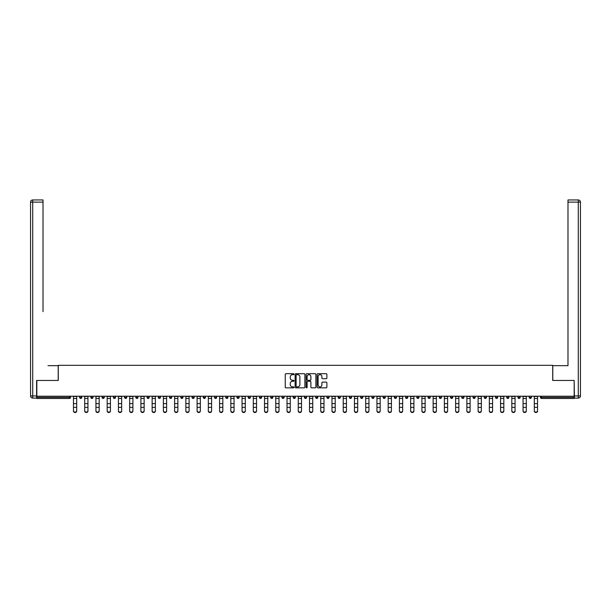 <?xml version="1.0" encoding="UTF-8"?>
<svg xmlns="http://www.w3.org/2000/svg" width="611" height="611" viewBox="0 0 611 611"><rect width="100%" height="100%" fill="white"/><g stroke="black" fill="none" stroke-linecap="round" stroke-linejoin="round"><path stroke-width="0.92" d="M293.975 374.199A0.496 0.496 0 0 0 293.479 373.703L285.963 373.703A0.71 0.71 0 0 0 285.253 374.406L285.253 387.137A0.71 0.71 0 0 0 285.963 387.848L293.479 387.848A0.496 0.496 0 0 0 293.975 387.351A0.496 0.496 0 0 0 293.479 386.855L292.501 386.855A2.261 2.261 0 0 1 290.24 384.594L290.24 383.532A2.261 2.261 0 0 1 292.501 381.272L293.479 381.272A0.496 0.496 0 0 0 293.975 380.775A0.496 0.496 0 0 0 293.479 380.279L292.501 380.279A2.261 2.261 0 0 1 290.24 378.018L290.24 376.956A2.261 2.261 0 0 1 292.501 374.688L293.479 374.688A0.496 0.496 0 0 0 293.975 374.199M326.167 378.69A0.71 0.71 0 0 0 326.877 377.98L326.877 374.406A0.71 0.71 0 0 0 326.167 373.703L317.827 373.703A0.71 0.71 0 0 0 317.117 374.406L317.117 387.137A0.71 0.71 0 0 0 317.827 387.848L326.167 387.848A0.71 0.71 0 0 0 326.877 387.137L326.877 382.822A0.71 0.71 0 0 0 326.167 382.119L322.6 382.119A0.71 0.71 0 0 0 321.89 382.822L321.89 384.961A1.894 1.894 0 0 1 319.996 386.855A1.894 1.894 0 0 1 318.11 384.961L318.11 376.582A1.894 1.894 0 0 1 319.996 374.688A1.894 1.894 0 0 1 321.89 376.582L321.89 377.98A0.71 0.71 0 0 0 322.6 378.69L326.167 378.69M38.401 199.957L32.711 199.957L43.014 199.957L38.401 199.957L43.014 199.957L43.014 202.119L32.711 202.119L32.711 395.943L36.599 395.943L36.599 380.447L58.289 380.447L58.289 365.317L552.711 365.317L552.711 380.447L574.18 380.447L574.18 396.226L36.82 396.226L36.82 397.379L69.455 397.379L69.455 396.226M36.82 380.447L36.82 396.226M304.881 374.406A0.71 0.71 0 0 0 304.171 373.703L295.831 373.703A0.71 0.71 0 0 0 295.121 374.406L295.121 387.137A0.71 0.71 0 0 0 295.831 387.848L304.171 387.848A0.71 0.71 0 0 0 304.881 387.137L304.881 374.406M306.829 373.703L315.169 373.703A0.71 0.71 0 0 1 315.879 374.406L315.879 387.137A0.71 0.71 0 0 1 315.169 387.848L311.602 387.848A0.71 0.71 0 0 1 310.892 387.137L310.892 381.974A0.71 0.71 0 0 0 310.182 381.272L307.814 381.272A0.71 0.71 0 0 0 307.112 381.974L307.112 387.351A0.496 0.496 0 0 1 306.615 387.848A0.496 0.496 0 0 1 306.119 387.351L306.119 374.406A0.71 0.71 0 0 1 306.829 373.703M70.54 396.226L70.54 397.379A1.085 1.085 0 0 1 69.455 398.464L36.82 398.464L36.82 397.379M574.18 396.226L574.18 398.464L541.545 398.464A1.085 1.085 0 0 1 540.46 397.379L540.46 396.226M79.621 396.226L79.621 397.379L79.621 396.226M69.455 398.464A1.085 1.085 0 0 0 70.54 397.379A1.085 1.085 0 0 1 69.455 398.464L69.455 397.379L70.54 397.379M80.698 398.464A1.085 1.085 0 0 1 79.621 397.379A1.085 1.085 0 0 0 80.698 398.464A1.085 1.085 0 0 0 81.782 397.379L81.782 396.226L81.782 397.379A1.085 1.085 0 0 1 80.698 398.464A1.085 1.085 0 0 1 79.621 397.379L81.782 397.379A1.085 1.085 0 0 1 80.698 398.464M90.856 396.226L90.856 397.379L90.856 396.226M93.017 396.226L93.017 397.379A1.085 1.085 0 0 1 91.94 398.464A1.085 1.085 0 0 1 90.856 397.379A1.085 1.085 0 0 0 91.94 398.464A1.085 1.085 0 0 0 93.017 397.379A1.085 1.085 0 0 1 91.94 398.464A1.085 1.085 0 0 1 90.856 397.379L93.017 397.379M102.098 396.226L102.098 397.379L102.098 396.226M104.26 396.226L104.26 397.379L104.26 396.226M113.341 397.379A1.085 1.085 0 0 0 114.417 398.464A1.085 1.085 0 0 0 115.502 397.379A1.085 1.085 0 0 1 114.417 398.464A1.085 1.085 0 0 0 115.502 397.379L115.502 396.226L115.502 397.379L113.341 397.379A1.085 1.085 0 0 0 114.417 398.464A1.085 1.085 0 0 1 113.341 397.379L113.341 396.226M124.575 396.226L124.575 397.379L124.575 396.226M126.737 396.226L126.737 397.379L126.737 396.226M137.979 396.226L137.979 397.379A1.085 1.085 0 0 1 136.902 398.464A1.085 1.085 0 0 1 135.818 397.379L135.818 396.226M148.137 398.464A1.085 1.085 0 0 0 149.221 397.379L149.221 396.226L149.221 397.379A1.085 1.085 0 0 1 148.137 398.464A1.085 1.085 0 0 1 147.06 397.379L147.06 396.226M158.295 396.226L158.295 397.379L158.295 396.226M160.456 396.226L160.456 397.379A1.085 1.085 0 0 1 159.379 398.464A1.085 1.085 0 0 1 158.295 397.379L160.456 397.379A1.085 1.085 0 0 1 159.379 398.464M171.699 396.226L171.699 397.379A1.085 1.085 0 0 1 170.622 398.464A1.085 1.085 0 0 1 169.537 397.379L169.537 396.226M181.857 398.464A1.085 1.085 0 0 0 182.941 397.379L182.941 396.226L182.941 397.379A1.085 1.085 0 0 1 181.857 398.464A1.085 1.085 0 0 1 180.78 397.379L180.78 396.226M194.183 396.226L194.183 397.379A1.085 1.085 0 0 1 193.099 398.464A1.085 1.085 0 0 1 192.022 397.379L192.022 396.226M203.257 396.226L203.257 397.379L203.257 396.226M205.418 396.226L205.418 397.379A1.085 1.085 0 0 1 204.341 398.464A1.085 1.085 0 0 1 203.257 397.379L205.418 397.379A1.085 1.085 0 0 1 204.341 398.464M216.661 396.226L216.661 397.379L214.499 397.379A1.085 1.085 0 0 0 215.576 398.464A1.085 1.085 0 0 1 214.499 397.379L214.499 396.226M226.818 398.464A1.085 1.085 0 0 0 227.903 397.379L227.903 396.226L227.903 397.379A1.085 1.085 0 0 1 226.818 398.464A1.085 1.085 0 0 1 225.742 397.379L225.742 396.226M239.138 396.226L239.138 397.379A1.085 1.085 0 0 1 238.061 398.464A1.085 1.085 0 0 1 236.976 397.379L236.976 396.226M248.219 396.226L248.219 397.379L248.219 396.226M250.38 396.226L250.38 397.379A1.085 1.085 0 0 1 249.303 398.464A1.085 1.085 0 0 1 248.219 397.379L250.38 397.379A1.085 1.085 0 0 1 249.303 398.464M261.623 396.226L261.623 397.379A1.085 1.085 0 0 1 260.538 398.464A1.085 1.085 0 0 1 259.461 397.379L259.461 396.226M270.696 397.379L272.857 397.379A1.085 1.085 0 0 1 271.78 398.464A1.085 1.085 0 0 0 272.857 397.379L272.857 396.226L272.857 397.379A1.085 1.085 0 0 1 271.78 398.464A1.085 1.085 0 0 1 270.696 397.379L270.696 396.226M284.1 396.226L284.1 397.379A1.085 1.085 0 0 1 283.023 398.464A1.085 1.085 0 0 1 281.938 397.379L281.938 396.226M293.181 396.226L293.181 397.379L293.181 396.226M295.342 396.226L295.342 397.379L295.342 396.226M304.415 396.226L304.415 397.379L304.415 396.226M306.585 396.226L306.585 397.379A1.085 1.085 0 0 1 305.5 398.464A1.085 1.085 0 0 1 304.415 397.379L306.585 397.379A1.085 1.085 0 0 1 305.5 398.464M315.658 396.226L315.658 397.379L315.658 396.226M317.819 396.226L317.819 397.379L317.819 396.226M326.9 396.226L326.9 397.379L326.9 396.226M329.062 396.226L329.062 397.379A1.085 1.085 0 0 1 327.977 398.464A1.085 1.085 0 0 1 326.9 397.379A1.085 1.085 0 0 0 327.977 398.464A1.085 1.085 0 0 0 329.062 397.379A1.085 1.085 0 0 1 327.977 398.464A1.085 1.085 0 0 1 326.9 397.379L329.062 397.379M340.304 396.226L340.304 397.379A1.085 1.085 0 0 1 339.22 398.464A1.085 1.085 0 0 1 338.143 397.379L338.143 396.226M351.539 396.226L351.539 397.379L349.377 397.379A1.085 1.085 0 0 0 350.462 398.464A1.085 1.085 0 0 1 349.377 397.379L349.377 396.226M362.781 396.226L362.781 397.379A1.085 1.085 0 0 1 361.697 398.464A1.085 1.085 0 0 1 360.62 397.379L360.62 396.226M371.862 396.226L371.862 397.379L371.862 396.226M374.024 396.226L374.024 397.379A1.085 1.085 0 0 1 372.939 398.464A1.085 1.085 0 0 1 371.862 397.379A1.085 1.085 0 0 0 372.939 398.464A1.085 1.085 0 0 1 371.862 397.379L374.024 397.379A1.085 1.085 0 0 1 372.939 398.464M385.258 396.226L385.258 397.379A1.085 1.085 0 0 1 384.182 398.464A1.085 1.085 0 0 1 383.097 397.379L383.097 396.226M396.501 396.226L396.501 397.379L394.339 397.379A1.085 1.085 0 0 0 395.424 398.464A1.085 1.085 0 0 1 394.339 397.379L394.339 396.226M407.743 396.226L407.743 397.379A1.085 1.085 0 0 1 406.659 398.464A1.085 1.085 0 0 1 405.582 397.379L405.582 396.226M418.978 396.226L418.978 397.379L416.817 397.379A1.085 1.085 0 0 0 417.901 398.464A1.085 1.085 0 0 1 416.817 397.379L416.817 396.226M430.22 396.226L430.22 397.379A1.085 1.085 0 0 1 429.143 398.464A1.085 1.085 0 0 1 428.059 397.379L428.059 396.226M441.463 396.226L441.463 397.379L439.301 397.379A1.085 1.085 0 0 0 440.378 398.464A1.085 1.085 0 0 1 439.301 397.379L439.301 396.226M452.705 396.226L452.705 397.379A1.085 1.085 0 0 1 451.621 398.464A1.085 1.085 0 0 1 450.544 397.379L450.544 396.226M463.94 396.226L463.94 397.379L461.779 397.379A1.085 1.085 0 0 0 462.863 398.464A1.085 1.085 0 0 1 461.779 397.379L461.779 396.226M475.182 396.226L475.182 397.379L473.021 397.379A1.085 1.085 0 0 0 474.098 398.464A1.085 1.085 0 0 1 473.021 397.379L473.021 396.226M486.425 396.226L486.425 397.379L484.263 397.379A1.085 1.085 0 0 0 485.34 398.464A1.085 1.085 0 0 1 484.263 397.379L484.263 396.226M497.66 396.226L497.66 397.379A1.085 1.085 0 0 1 496.583 398.464A1.085 1.085 0 0 1 495.498 397.379L495.498 396.226M508.902 396.226L508.902 397.379A1.085 1.085 0 0 1 507.825 398.464A1.085 1.085 0 0 1 506.74 397.379L506.74 396.226M520.144 396.226L520.144 397.379A1.085 1.085 0 0 1 519.06 398.464A1.085 1.085 0 0 1 517.983 397.379L517.983 396.226M531.379 396.226L531.379 397.379L529.218 397.379A1.085 1.085 0 0 0 530.302 398.464A1.085 1.085 0 0 1 529.218 397.379L529.218 396.226M103.175 398.464A1.085 1.085 0 0 1 102.098 397.379A1.085 1.085 0 0 0 103.175 398.464A1.085 1.085 0 0 0 104.26 397.379A1.085 1.085 0 0 1 103.175 398.464A1.085 1.085 0 0 1 102.098 397.379L104.26 397.379A1.085 1.085 0 0 1 103.175 398.464M125.66 398.464A1.085 1.085 0 0 1 124.575 397.379A1.085 1.085 0 0 0 125.66 398.464A1.085 1.085 0 0 0 126.737 397.379A1.085 1.085 0 0 1 125.66 398.464A1.085 1.085 0 0 1 124.575 397.379L126.737 397.379A1.085 1.085 0 0 1 125.66 398.464M215.576 398.464A1.085 1.085 0 0 0 216.661 397.379A1.085 1.085 0 0 1 215.576 398.464A1.085 1.085 0 0 1 214.499 397.379M294.258 398.464A1.085 1.085 0 0 1 293.181 397.379L295.342 397.379A1.085 1.085 0 0 1 294.258 398.464A1.085 1.085 0 0 0 295.342 397.379A1.085 1.085 0 0 1 294.258 398.464M316.742 398.464A1.085 1.085 0 0 1 315.658 397.379A1.085 1.085 0 0 0 316.742 398.464A1.085 1.085 0 0 0 317.819 397.379A1.085 1.085 0 0 1 316.742 398.464A1.085 1.085 0 0 1 315.658 397.379L317.819 397.379M350.462 398.464A1.085 1.085 0 0 0 351.539 397.379A1.085 1.085 0 0 1 350.462 398.464A1.085 1.085 0 0 1 349.377 397.379M395.424 398.464A1.085 1.085 0 0 0 396.501 397.379A1.085 1.085 0 0 1 395.424 398.464A1.085 1.085 0 0 1 394.339 397.379M418.978 397.379A1.085 1.085 0 0 1 417.901 398.464A1.085 1.085 0 0 0 418.978 397.379A1.085 1.085 0 0 1 417.901 398.464A1.085 1.085 0 0 1 416.817 397.379M440.378 398.464A1.085 1.085 0 0 0 441.463 397.379A1.085 1.085 0 0 1 440.378 398.464A1.085 1.085 0 0 1 439.301 397.379M451.621 398.464A1.085 1.085 0 0 0 452.705 397.379A1.085 1.085 0 0 1 451.621 398.464M462.863 398.464A1.085 1.085 0 0 0 463.94 397.379A1.085 1.085 0 0 1 462.863 398.464A1.085 1.085 0 0 1 461.779 397.379M474.098 398.464A1.085 1.085 0 0 0 475.182 397.379A1.085 1.085 0 0 1 474.098 398.464A1.085 1.085 0 0 1 473.021 397.379M485.34 398.464A1.085 1.085 0 0 0 486.425 397.379A1.085 1.085 0 0 1 485.34 398.464A1.085 1.085 0 0 1 484.263 397.379M519.06 398.464A1.085 1.085 0 0 0 520.144 397.379A1.085 1.085 0 0 1 519.06 398.464M531.379 397.379A1.085 1.085 0 0 1 530.302 398.464A1.085 1.085 0 0 0 531.379 397.379A1.085 1.085 0 0 1 530.302 398.464A1.085 1.085 0 0 1 529.218 397.379M296.61 374.688A0.496 0.496 0 0 0 296.114 375.185L296.114 386.358A0.496 0.496 0 0 0 296.61 386.855L297.633 386.855A2.261 2.261 0 0 0 299.894 384.594L299.894 376.956A2.261 2.261 0 0 0 297.633 374.688L296.61 374.688M310.892 376.62A1.894 1.894 0 0 0 308.998 374.726A1.894 1.894 0 0 0 307.112 376.62L307.112 379.568A0.71 0.71 0 0 0 307.814 380.279L310.182 380.279A0.71 0.71 0 0 0 310.892 379.568L310.892 376.62M73.457 407.736L73.457 410.645A1.619 1.474 0 0 0 75.077 412.12A1.619 1.474 0 0 0 76.696 410.645L76.696 411.043A1.619 1.474 180 0 1 73.457 411.043M76.696 410.645L76.696 396.226M73.457 410.645L73.457 396.226M58.221 380.447L58.221 365.676L47.986 365.676M43.014 202.119L43.014 311.641M36.599 395.943L36.599 398.105L32.711 398.105A2.161 2.161 0 0 1 30.55 395.943L30.55 202.119A2.161 2.161 0 0 1 32.711 199.957A2.161 2.161 0 0 0 30.55 202.119A2.161 2.161 0 0 1 32.711 199.957A2.161 2.161 0 0 0 30.55 202.119L32.711 202.119L32.711 199.957M563.014 365.676L567.986 365.676L567.986 199.957L578.289 199.957L567.986 199.957M552.779 380.447L552.779 365.676L567.986 365.676L567.986 311.641M574.401 395.943L578.289 395.943L578.289 202.119L580.45 202.119A2.161 2.161 0 0 0 578.289 199.957A2.161 2.161 0 0 1 580.45 202.119A2.161 2.161 0 0 0 578.289 199.957A2.161 2.161 0 0 1 580.45 202.119L580.45 395.943A2.161 2.161 0 0 1 578.289 398.105L574.401 398.105L574.18 380.447M84.7 407.736L84.7 410.645A1.619 1.474 0 0 0 86.319 412.12A1.619 1.474 0 0 0 87.938 410.645L87.938 411.043A1.619 1.474 180 0 1 84.7 411.043M87.938 407.736L87.938 411.043M95.935 407.736L95.935 410.645A1.619 1.474 0 0 0 97.561 412.12A1.619 1.474 0 0 0 99.181 410.645L99.181 411.043A1.619 1.474 180 0 1 95.935 411.043M99.181 407.736L99.181 411.043M107.177 407.736L107.177 410.645A1.619 1.474 0 0 0 108.796 412.12A1.619 1.474 0 0 0 110.423 410.645L110.423 411.043A1.619 1.474 180 0 1 107.177 411.043M110.423 407.736L110.423 411.043M118.419 407.736L118.419 410.645A1.619 1.474 0 0 0 120.039 412.12A1.619 1.474 0 0 0 121.658 410.645L121.658 411.043A1.619 1.474 180 0 1 118.419 411.043M121.658 407.736L121.658 411.043M129.654 407.736L129.654 410.645A1.619 1.474 0 0 0 131.281 412.12A1.619 1.474 0 0 0 132.9 410.645L132.9 411.043A1.619 1.474 180 0 1 129.654 411.043M132.9 407.736L132.9 411.043M87.938 410.645L87.938 396.226M84.7 410.645L84.7 396.226M99.181 410.645L99.181 396.226M95.935 410.645L95.935 396.226M110.423 410.645L110.423 396.226M107.177 410.645L107.177 396.226M121.658 410.645L121.658 396.226M118.419 410.645L118.419 396.226M132.9 410.645L132.9 396.226M129.654 410.645L129.654 396.226M140.897 407.736L140.897 410.645A1.619 1.474 0 0 0 142.516 412.12A1.619 1.474 0 0 0 144.143 410.645L144.143 411.043A1.619 1.474 180 0 1 140.897 411.043M144.143 407.736L144.143 411.043M144.143 410.645L144.143 396.226M140.897 410.645L140.897 396.226M152.139 407.736L152.139 410.645A1.619 1.474 0 0 0 153.758 412.12A1.619 1.474 0 0 0 155.377 410.645L155.377 411.043A1.619 1.474 180 0 1 152.139 411.043M155.377 407.736L155.377 411.043M155.377 410.645L155.377 396.226M152.139 410.645L152.139 396.226M163.381 407.736L163.381 410.645A1.619 1.474 0 0 0 165.001 412.12A1.619 1.474 0 0 0 166.62 410.645L166.62 411.043A1.619 1.474 180 0 1 163.381 411.043M166.62 407.736L166.62 411.043M166.62 410.645L166.62 396.226M163.381 410.645L163.381 396.226M174.616 407.736L174.616 410.645A1.619 1.474 0 0 0 176.235 412.12A1.619 1.474 0 0 0 177.862 410.645L177.862 411.043A1.619 1.474 180 0 1 174.616 411.043M177.862 407.736L177.862 411.043M177.862 410.645L177.862 396.226M174.616 410.645L174.616 396.226M185.859 407.736L185.859 410.645A1.619 1.474 0 0 0 187.478 412.12A1.619 1.474 0 0 0 189.097 410.645L189.097 411.043A1.619 1.474 180 0 1 185.859 411.043M189.097 407.736L189.097 411.043M189.097 410.645L189.097 396.226M185.859 410.645L185.859 396.226M197.101 407.736L197.101 410.645A1.619 1.474 0 0 0 198.72 412.12A1.619 1.474 0 0 0 200.339 410.645L200.339 411.043A1.619 1.474 180 0 1 197.101 411.043M200.339 407.736L200.339 411.043M200.339 410.645L200.339 396.226M197.101 410.645L197.101 396.226M208.336 407.736L208.336 410.645A1.619 1.474 0 0 0 209.963 412.12A1.619 1.474 0 0 0 211.582 410.645L211.582 411.043A1.619 1.474 180 0 1 208.336 411.043M211.582 407.736L211.582 411.043M211.582 410.645L211.582 396.226M208.336 410.645L208.336 396.226M219.578 407.736L219.578 410.645A1.619 1.474 0 0 0 221.197 412.12A1.619 1.474 0 0 0 222.824 410.645L222.824 411.043A1.619 1.474 180 0 1 219.578 411.043M222.824 407.736L222.824 411.043M222.824 410.645L222.824 396.226M219.578 410.645L219.578 396.226M230.821 407.736L230.821 410.645A1.619 1.474 0 0 0 232.44 412.12A1.619 1.474 0 0 0 234.059 410.645L234.059 411.043A1.619 1.474 180 0 1 230.821 411.043M234.059 407.736L234.059 411.043M234.059 410.645L234.059 396.226M230.821 410.645L230.821 396.226M242.055 407.736L242.055 410.645A1.619 1.474 0 0 0 243.682 412.12A1.619 1.474 0 0 0 245.301 410.645L245.301 411.043A1.619 1.474 180 0 1 242.055 411.043M245.301 407.736L245.301 411.043M245.301 410.645L245.301 396.226M242.055 410.645L242.055 396.226M253.298 407.736L253.298 410.645A1.619 1.474 0 0 0 254.917 412.12A1.619 1.474 0 0 0 256.544 410.645L256.544 411.043A1.619 1.474 180 0 1 253.298 411.043M256.544 407.736L256.544 411.043M256.544 410.645L256.544 396.226M253.298 410.645L253.298 396.226M264.54 407.736L264.54 410.645A1.619 1.474 0 0 0 266.159 412.12A1.619 1.474 0 0 0 267.778 410.645L267.778 411.043A1.619 1.474 180 0 1 264.54 411.043M267.778 407.736L267.778 411.043M267.778 410.645L267.778 396.226M264.54 410.645L264.54 396.226M275.775 407.736L275.775 410.645A1.619 1.474 0 0 0 277.402 412.12A1.619 1.474 0 0 0 279.021 410.645L279.021 411.043A1.619 1.474 180 0 1 275.775 411.043M279.021 407.736L279.021 411.043M287.017 407.736L287.017 410.645A1.619 1.474 0 0 0 288.636 412.12A1.619 1.474 0 0 0 290.263 410.645L290.263 411.043A1.619 1.474 180 0 1 287.017 411.043M290.263 407.736L290.263 411.043M298.26 407.736L298.26 410.645A1.619 1.474 0 0 0 299.879 412.12A1.619 1.474 0 0 0 301.498 410.645L301.498 411.043A1.619 1.474 180 0 1 298.26 411.043M301.498 407.736L301.498 411.043M309.502 407.736L309.502 410.645A1.619 1.474 0 0 0 311.121 412.12A1.619 1.474 0 0 0 312.74 410.645L312.74 411.043A1.619 1.474 180 0 1 309.502 411.043M312.74 407.736L312.74 411.043M320.737 407.736L320.737 410.645A1.619 1.474 0 0 0 322.364 412.12A1.619 1.474 0 0 0 323.983 410.645L323.983 411.043A1.619 1.474 180 0 1 320.737 411.043M323.983 407.736L323.983 411.043M331.979 407.736L331.979 410.645A1.619 1.474 0 0 0 333.598 412.12A1.619 1.474 0 0 0 335.225 410.645L335.225 411.043A1.619 1.474 180 0 1 331.979 411.043M335.225 407.736L335.225 411.043M343.222 407.736L343.222 410.645A1.619 1.474 0 0 0 344.841 412.12A1.619 1.474 0 0 0 346.46 410.645L346.46 411.043A1.619 1.474 180 0 1 343.222 411.043M346.46 407.736L346.46 411.043M354.456 407.736L354.456 410.645A1.619 1.474 0 0 0 356.083 412.12A1.619 1.474 0 0 0 357.702 410.645L357.702 411.043A1.619 1.474 180 0 1 354.456 411.043M357.702 407.736L357.702 411.043M365.699 407.736L365.699 410.645A1.619 1.474 0 0 0 367.318 412.12A1.619 1.474 0 0 0 368.945 410.645L368.945 411.043A1.619 1.474 180 0 1 365.699 411.043M368.945 407.736L368.945 411.043M376.941 407.736L376.941 410.645A1.619 1.474 0 0 0 378.56 412.12A1.619 1.474 0 0 0 380.179 410.645L380.179 411.043A1.619 1.474 180 0 1 376.941 411.043M380.179 407.736L380.179 411.043M388.176 407.736L388.176 410.645A1.619 1.474 0 0 0 389.803 412.12A1.619 1.474 0 0 0 391.422 410.645L391.422 411.043A1.619 1.474 180 0 1 388.176 411.043M391.422 407.736L391.422 411.043M399.418 407.736L399.418 410.645A1.619 1.474 0 0 0 401.037 412.12A1.619 1.474 0 0 0 402.664 410.645L402.664 411.043A1.619 1.474 180 0 1 399.418 411.043M402.664 407.736L402.664 411.043M410.661 407.736L410.661 410.645A1.619 1.474 0 0 0 412.28 412.12A1.619 1.474 0 0 0 413.899 410.645L413.899 411.043A1.619 1.474 180 0 1 410.661 411.043M413.899 407.736L413.899 411.043M421.903 407.736L421.903 410.645A1.619 1.474 0 0 0 423.522 412.12A1.619 1.474 0 0 0 425.141 410.645L425.141 411.043A1.619 1.474 180 0 1 421.903 411.043M425.141 407.736L425.141 411.043M433.138 407.736L433.138 410.645A1.619 1.474 0 0 0 434.765 412.12A1.619 1.474 0 0 0 436.384 410.645L436.384 411.043A1.619 1.474 180 0 1 433.138 411.043M436.384 407.736L436.384 411.043M444.38 407.736L444.38 410.645A1.619 1.474 0 0 0 445.999 412.12A1.619 1.474 0 0 0 447.619 410.645L447.619 411.043A1.619 1.474 180 0 1 444.38 411.043M447.619 407.736L447.619 411.043M455.623 407.736L455.623 410.645A1.619 1.474 0 0 0 457.242 412.12A1.619 1.474 0 0 0 458.861 410.645L458.861 411.043A1.619 1.474 180 0 1 455.623 411.043M458.861 407.736L458.861 411.043M466.857 407.736L466.857 410.645A1.619 1.474 0 0 0 468.484 412.12A1.619 1.474 0 0 0 470.103 410.645L470.103 411.043A1.619 1.474 180 0 1 466.857 411.043M470.103 407.736L470.103 411.043M478.1 407.736L478.1 410.645A1.619 1.474 0 0 0 479.719 412.12A1.619 1.474 0 0 0 481.346 410.645L481.346 411.043A1.619 1.474 180 0 1 478.1 411.043M481.346 407.736L481.346 411.043M489.342 407.736L489.342 410.645A1.619 1.474 0 0 0 490.961 412.12A1.619 1.474 0 0 0 492.581 410.645L492.581 411.043A1.619 1.474 180 0 1 489.342 411.043M492.581 407.736L492.581 411.043M500.577 407.736L500.577 410.645A1.619 1.474 0 0 0 502.204 412.12A1.619 1.474 0 0 0 503.823 410.645L503.823 411.043A1.619 1.474 180 0 1 500.577 411.043M503.823 407.736L503.823 411.043M511.819 407.736L511.819 410.645A1.619 1.474 0 0 0 513.439 412.12A1.619 1.474 0 0 0 515.065 410.645L515.065 411.043A1.619 1.474 180 0 1 511.819 411.043M515.065 407.736L515.065 411.043M523.062 407.736L523.062 410.645A1.619 1.474 0 0 0 524.681 412.12A1.619 1.474 0 0 0 526.3 410.645L526.3 411.043A1.619 1.474 180 0 1 523.062 411.043M526.3 407.736L526.3 411.043M534.304 407.736L534.304 410.645A1.619 1.474 0 0 0 535.923 412.12A1.619 1.474 0 0 0 537.543 410.645L537.543 411.043A1.619 1.474 180 0 1 534.304 411.043M537.543 407.736L537.543 411.043M279.021 410.645L279.021 396.226M275.775 410.645L275.775 396.226M290.263 410.645L290.263 396.226M287.017 410.645L287.017 396.226M301.498 410.645L301.498 396.226M298.26 410.645L298.26 396.226M312.74 410.645L312.74 396.226M309.502 410.645L309.502 396.226M323.983 410.645L323.983 396.226M320.737 410.645L320.737 396.226M335.225 410.645L335.225 396.226M331.979 410.645L331.979 396.226M346.46 410.645L346.46 396.226M343.222 410.645L343.222 396.226M357.702 410.645L357.702 396.226M354.456 410.645L354.456 396.226M368.945 410.645L368.945 396.226M365.699 410.645L365.699 396.226M380.179 410.645L380.179 396.226M376.941 410.645L376.941 396.226M391.422 410.645L391.422 396.226M388.176 410.645L388.176 396.226M402.664 410.645L402.664 396.226M399.418 410.645L399.418 396.226M413.899 410.645L413.899 396.226M410.661 410.645L410.661 396.226M425.141 410.645L425.141 396.226M421.903 410.645L421.903 396.226M436.384 410.645L436.384 396.226M433.138 410.645L433.138 396.226M447.619 410.645L447.619 396.226M444.38 410.645L444.38 396.226M458.861 410.645L458.861 396.226M455.623 410.645L455.623 396.226M470.103 410.645L470.103 396.226M466.857 410.645L466.857 396.226M481.346 410.645L481.346 396.226M478.1 410.645L478.1 396.226M492.581 410.645L492.581 396.226M489.342 410.645L489.342 396.226M503.823 410.645L503.823 396.226M500.577 410.645L500.577 396.226M515.065 410.645L515.065 396.226M511.819 410.645L511.819 396.226M526.3 410.645L526.3 396.226M523.062 410.645L523.062 396.226M537.543 410.645L537.543 396.226M534.304 410.645L534.304 396.226M541.545 396.226L541.545 397.379L574.18 397.379M540.46 397.379L541.545 397.379L541.545 398.464M136.902 398.464A1.085 1.085 0 0 0 137.979 397.379L135.818 397.379M149.221 397.379L147.06 397.379M170.622 398.464A1.085 1.085 0 0 0 171.699 397.379L169.537 397.379M182.941 397.379L180.78 397.379M193.099 398.464A1.085 1.085 0 0 0 194.183 397.379L192.022 397.379M227.903 397.379L225.742 397.379M238.061 398.464A1.085 1.085 0 0 0 239.138 397.379L236.976 397.379M260.538 398.464A1.085 1.085 0 0 0 261.623 397.379L259.461 397.379M283.023 398.464A1.085 1.085 0 0 0 284.1 397.379L281.938 397.379M339.22 398.464A1.085 1.085 0 0 0 340.304 397.379L338.143 397.379M361.697 398.464A1.085 1.085 0 0 0 362.781 397.379L360.62 397.379M384.182 398.464A1.085 1.085 0 0 0 385.258 397.379L383.097 397.379M406.659 398.464A1.085 1.085 0 0 0 407.743 397.379L405.582 397.379M429.143 398.464A1.085 1.085 0 0 0 430.22 397.379L428.059 397.379M452.705 397.379L450.544 397.379M496.583 398.464A1.085 1.085 0 0 0 497.66 397.379L495.498 397.379M507.825 398.464A1.085 1.085 0 0 0 508.902 397.379L506.74 397.379M520.144 397.379L517.983 397.379M73.457 403.619L76.696 403.619M73.457 407.338L76.696 407.338M73.457 398.464L76.696 398.464M73.457 396.447L76.696 396.447M32.711 398.105L32.711 395.943L30.55 395.943M578.289 199.957L578.289 202.119L567.986 202.119M580.45 395.943L578.289 395.943L578.289 398.105M84.7 403.619L87.938 403.619M84.7 407.338L87.938 407.338M84.7 398.464L87.938 398.464M84.7 396.447L87.938 396.447M95.935 403.619L99.181 403.619M95.935 407.338L99.181 407.338M95.935 398.464L99.181 398.464M95.935 396.447L99.181 396.447M107.177 403.619L110.423 403.619M107.177 407.338L110.423 407.338M107.177 398.464L110.423 398.464M107.177 396.447L110.423 396.447M118.419 403.619L121.658 403.619M118.419 407.338L121.658 407.338M118.419 398.464L121.658 398.464M118.419 396.447L121.658 396.447M129.654 403.619L132.9 403.619M129.654 407.338L132.9 407.338M129.654 398.464L132.9 398.464M129.654 396.447L132.9 396.447M140.897 403.619L144.143 403.619M140.897 407.338L144.143 407.338M140.897 398.464L144.143 398.464M140.897 396.447L144.143 396.447M152.139 403.619L155.377 403.619M152.139 407.338L155.377 407.338M152.139 398.464L155.377 398.464M152.139 396.447L155.377 396.447M163.381 403.619L166.62 403.619M163.381 407.338L166.62 407.338M163.381 398.464L166.62 398.464M163.381 396.447L166.62 396.447M174.616 403.619L177.862 403.619M174.616 407.338L177.862 407.338M174.616 398.464L177.862 398.464M174.616 396.447L177.862 396.447M185.859 403.619L189.097 403.619M185.859 407.338L189.097 407.338M185.859 398.464L189.097 398.464M185.859 396.447L189.097 396.447M197.101 403.619L200.339 403.619M197.101 407.338L200.339 407.338M197.101 398.464L200.339 398.464M197.101 396.447L200.339 396.447M208.336 403.619L211.582 403.619M208.336 407.338L211.582 407.338M208.336 398.464L211.582 398.464M208.336 396.447L211.582 396.447M219.578 403.619L222.824 403.619M219.578 407.338L222.824 407.338M219.578 398.464L222.824 398.464M219.578 396.447L222.824 396.447M230.821 403.619L234.059 403.619M230.821 407.338L234.059 407.338M230.821 398.464L234.059 398.464M230.821 396.447L234.059 396.447M242.055 403.619L245.301 403.619M242.055 407.338L245.301 407.338M242.055 398.464L245.301 398.464M242.055 396.447L245.301 396.447M253.298 403.619L256.544 403.619M253.298 407.338L256.544 407.338M253.298 398.464L256.544 398.464M253.298 396.447L256.544 396.447M264.54 403.619L267.778 403.619M264.54 407.338L267.778 407.338M264.54 398.464L267.778 398.464M264.54 396.447L267.778 396.447M275.775 403.619L279.021 403.619M275.775 407.338L279.021 407.338M275.775 398.464L279.021 398.464M275.775 396.447L279.021 396.447M287.017 403.619L290.263 403.619M287.017 407.338L290.263 407.338M287.017 398.464L290.263 398.464M287.017 396.447L290.263 396.447M298.26 403.619L301.498 403.619M298.26 407.338L301.498 407.338M298.26 398.464L301.498 398.464M298.26 396.447L301.498 396.447M309.502 403.619L312.74 403.619M309.502 407.338L312.74 407.338M309.502 398.464L312.74 398.464M309.502 396.447L312.74 396.447M320.737 403.619L323.983 403.619M320.737 407.338L323.983 407.338M320.737 398.464L323.983 398.464M320.737 396.447L323.983 396.447M331.979 403.619L335.225 403.619M331.979 407.338L335.225 407.338M331.979 398.464L335.225 398.464M331.979 396.447L335.225 396.447M343.222 403.619L346.46 403.619M343.222 407.338L346.46 407.338M343.222 398.464L346.46 398.464M343.222 396.447L346.46 396.447M354.456 403.619L357.702 403.619M354.456 407.338L357.702 407.338M354.456 398.464L357.702 398.464M354.456 396.447L357.702 396.447M365.699 403.619L368.945 403.619M365.699 407.338L368.945 407.338M365.699 398.464L368.945 398.464M365.699 396.447L368.945 396.447M376.941 403.619L380.179 403.619M376.941 407.338L380.179 407.338M376.941 398.464L380.179 398.464M376.941 396.447L380.179 396.447M388.176 403.619L391.422 403.619M388.176 407.338L391.422 407.338M388.176 398.464L391.422 398.464M388.176 396.447L391.422 396.447M399.418 403.619L402.664 403.619M399.418 407.338L402.664 407.338M399.418 398.464L402.664 398.464M399.418 396.447L402.664 396.447M410.661 403.619L413.899 403.619M410.661 407.338L413.899 407.338M410.661 398.464L413.899 398.464M410.661 396.447L413.899 396.447M421.903 403.619L425.141 403.619M421.903 407.338L425.141 407.338M421.903 398.464L425.141 398.464M421.903 396.447L425.141 396.447M433.138 403.619L436.384 403.619M433.138 407.338L436.384 407.338M433.138 398.464L436.384 398.464M433.138 396.447L436.384 396.447M444.38 403.619L447.619 403.619M444.38 407.338L447.619 407.338M444.38 398.464L447.619 398.464M444.38 396.447L447.619 396.447M455.623 403.619L458.861 403.619M455.623 407.338L458.861 407.338M455.623 398.464L458.861 398.464M455.623 396.447L458.861 396.447M466.857 403.619L470.103 403.619M466.857 407.338L470.103 407.338M466.857 398.464L470.103 398.464M466.857 396.447L470.103 396.447M478.1 403.619L481.346 403.619M478.1 407.338L481.346 407.338M478.1 398.464L481.346 398.464M478.1 396.447L481.346 396.447M489.342 403.619L492.581 403.619M489.342 407.338L492.581 407.338M489.342 398.464L492.581 398.464M489.342 396.447L492.581 396.447M500.577 403.619L503.823 403.619M500.577 407.338L503.823 407.338M500.577 398.464L503.823 398.464M500.577 396.447L503.823 396.447M511.819 403.619L515.065 403.619M511.819 407.338L515.065 407.338M511.819 398.464L515.065 398.464M511.819 396.447L515.065 396.447M523.062 403.619L526.3 403.619M523.062 407.338L526.3 407.338M523.062 398.464L526.3 398.464M523.062 396.447L526.3 396.447M534.304 403.619L537.543 403.619M534.304 407.338L537.543 407.338M534.304 398.464L537.543 398.464M534.304 396.447L537.543 396.447"/></g></svg>
